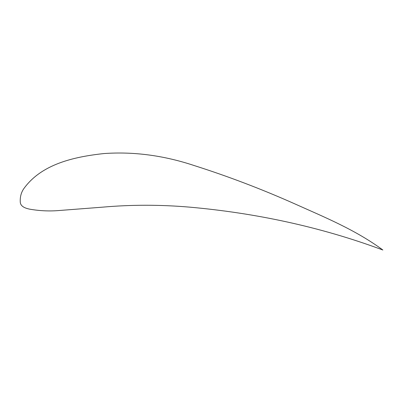 <?xml version="1.0" encoding="UTF-8"?>
<svg xmlns="http://www.w3.org/2000/svg" width="403" height="403" viewBox="0 0 403 403"><rect width="100%" height="100%" fill="white"/><g stroke="black" fill="none" stroke-linecap="round" stroke-linejoin="round"><path stroke-width="0.6" d="M23.581 188.992C21.147 192.689 20.039 196.931 20.256 201.722C20.281 206.754 25.852 208.341 29.626 209.152C38.869 210.769 48.002 211.278 57.019 210.678L102.574 207.157C131.232 204.623 160.303 204.623 189.793 207.152C254.102 212.895 319.423 226.39 382.85 250.006C355.411 229.781 324.632 217.252 294.608 203.782C261.482 189.037 227.957 176.277 194.039 165.502C163.714 155.442 133.685 151.463 103.944 153.558C73.784 156.822 41.202 164.127 23.581 188.992"/></g></svg>
